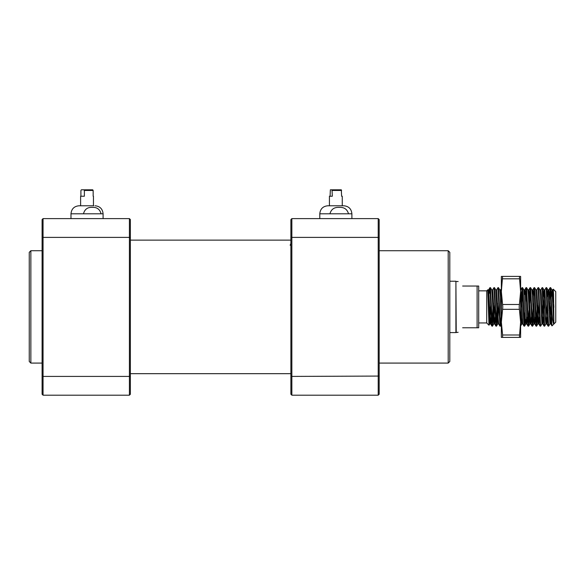 <?xml version="1.0" encoding="UTF-8"?>
<svg xmlns="http://www.w3.org/2000/svg" width="585" height="585" viewBox="0 0 585 585"><rect width="100%" height="100%" fill="white"/><g stroke="black" fill="none" stroke-linecap="round" stroke-linejoin="round"><path stroke-width="0.88" d="M478.698 306.898L478.698 327.768L477.097 327.768L477.097 286.036L478.698 286.036L478.698 306.898M478.698 290.847L486.727 290.847L486.727 322.957L488.987 325.209L487.766 289.809L489.725 323.958L488.987 325.209M553.907 307.322L552.854 289.846L553.264 289.166L553.578 294.496L553.907 323.988C553.147 324.2 552.423 319.534 551.735 309.991L551.735 322.532L550.134 287.637L549.008 310.503M551.735 309.991L550.668 287.666L550.134 287.637M549.746 303.293L549.629 306.898M492.446 326.167L491.912 326.137L491.444 320.522L489.937 287.637L490.471 287.666L492.446 326.167L493.565 303.301M490.186 289.107L489.937 293.282L489.937 287.637L488.643 289.846L488.183 294.818M497.579 303.308L496.49 326.137L495.926 326.137L493.952 287.637L492.658 289.846L491.692 289.809M496.46 326.167L494.486 287.666L493.952 287.637M501.126 316.902L500.504 326.137L499.934 326.137L497.967 287.637L496.672 289.846M500.475 326.167L498.5 287.666L497.967 287.637M525.198 316.902L524.584 326.137L524.014 326.137L522.039 287.637L521.038 306.898M524.548 326.167L522.58 287.666L522.039 287.637M522.295 289.107L521.542 306.898M529.564 306.898L528.599 326.137L528.028 326.137L526.054 287.637L525.403 296.902M528.562 326.167L526.588 287.666L526.054 287.637M526.303 289.107L525.674 303.301M533.696 303.315L532.613 326.137L532.043 326.137L530.068 287.637L529.418 296.902M532.577 326.167L530.602 287.666L530.068 287.637M530.317 289.107L529.681 303.301M537.71 303.293L536.62 326.137L536.05 326.137L534.083 287.637L533.425 296.902M536.591 326.167L534.617 287.666L534.083 287.637M542.99 303.301L541.893 323.958L540.635 326.137L540.065 326.137L538.09 287.637L536.803 289.846M540.598 326.167L538.631 287.666L538.09 287.637M547.004 303.301L545.907 323.958L544.65 326.137L544.079 326.137L542.105 287.637L540.811 289.846M544.613 326.167L542.646 287.666L542.105 287.637M551.019 303.301L549.922 323.958L548.664 326.137L548.094 326.137L546.083 287.666L544.825 289.846L543.728 310.511M548.628 326.167L546.653 287.666L546.119 287.637M492.95 306.898L492.197 324.697M496.957 306.898L496.204 324.697M520.921 310.503L520.621 318.628M521.191 316.902L520.621 325.999M524.935 310.503L524.299 324.697M528.95 310.503L528.313 324.697M533.074 306.898L532.328 324.697M537.088 306.898L536.335 324.697M449.806 281.217L455.905 281.217L455.905 332.587L458.157 332.265M455.905 281.217L456.227 332.265M462.647 286.036C456.739 280.12 456.739 280.12 462.647 286.036L477.097 286.036M488.343 298.24L489.857 287.747M553.264 289.166L555.75 291.652L555.75 322.152L553.893 323.995L551.926 289.846L551.289 296.887M552.723 302.474L553.088 290.635M551.735 322.532L551.969 325.904L553.871 324.024M489.623 306.898L489.009 325.202M462.647 327.768C456.739 333.684 456.739 333.684 462.647 327.768L477.097 327.768M552.854 289.846L552.386 294.818M551.487 316.902L550.843 323.958L548.876 289.809L547.874 289.809L547.275 296.902M550.097 287.666L548.84 289.846L548.379 294.818M547.472 316.902L546.836 323.958L544.825 289.846M543.458 316.902L542.822 323.958L541.352 294.818L540.854 289.809L539.845 289.809M539.45 316.902L538.807 323.958L536.84 289.809L535.875 289.846L534.617 287.666M535.436 316.902L534.792 323.958L533.33 294.818L532.825 289.809L532.321 294.818M531.421 316.902L530.778 323.958L528.774 289.846L530.032 287.666M527.407 316.902L526.771 323.958L525.301 294.818L524.803 289.809L524.299 294.818M524.014 326.137L522.756 323.958L521.286 294.818L520.621 290.423M501.352 297.597L500.723 289.809L499.722 289.809M499.934 326.137L498.676 323.958L498.215 318.986L496.709 289.809L495.744 289.846L494.486 287.666M495.305 316.902L494.661 323.958L492.694 289.809M491.29 316.902L490.654 323.958L488.643 289.846M549.922 323.958L547.874 289.809M546.873 323.995L545.871 323.995L545.366 318.986L543.896 289.846L543.26 296.902M541.893 323.958L540.35 294.818L539.889 289.846L538.631 287.666M538.975 303.301L537.842 323.995L535.875 289.846M534.332 318.986L533.827 323.995L532.321 294.818L531.86 289.846L530.602 287.666M530.317 318.986L529.82 323.995L528.313 294.818L527.846 289.846L526.588 287.666M526.303 318.986L525.805 323.995L525.301 318.986L523.794 289.809L524.803 289.809M522.295 318.986L521.791 323.995L520.621 302.372M501.352 321.238L500.219 294.818L499.758 289.846L498.5 287.666M498.851 303.301L497.711 323.995L495.744 289.846M494.837 303.301L493.696 323.995L492.197 294.818L491.729 289.846L490.471 287.666M490.822 303.301L489.725 323.958M29.25 252.325L30.859 250.724L30.859 363.08L29.25 361.479L29.25 252.325M42.091 363.08L30.859 363.08M42.091 250.724L30.859 250.724M129.417 218.614L130.375 219.58L130.375 394.224L129.417 395.189L43.056 395.189L43.056 376.411L129.417 376.411L129.417 237.393L43.056 237.393L43.056 376.411L42.091 376.075L42.091 219.58L43.056 218.614L129.417 218.614L129.417 237.393L130.375 237.729M43.056 395.189L42.091 394.224L42.091 376.075M129.417 395.189L129.417 376.411L130.375 376.075M43.056 218.614L43.056 237.393L42.091 237.729M130.375 240.128L290.891 240.128M130.375 373.676L290.891 373.676M449.806 252.325L449.806 361.479L448.205 363.08L448.205 250.724L449.806 252.325M379.182 363.08L448.205 363.08M379.182 250.724L448.205 250.724M290.891 394.224L290.891 219.58L291.856 218.614L378.217 218.614L379.182 219.58L379.182 394.224L378.217 395.189L291.856 395.189L290.891 394.224M378.217 395.189L378.217 237.393L291.856 237.393L291.856 376.411L379.182 376.075M290.891 376.075L291.856 376.411L291.856 395.189M291.856 218.614L291.856 237.393L290.891 237.729M379.182 237.729L378.217 237.393L378.217 218.614M103.092 218.614L103.092 213.803L101.066 213.803C99.859 209.24 96.927 207.097 92.269 207.382L92.269 207.382C87.626 207.09 84.693 209.233 83.472 213.803L70.982 213.803C71.458 208.925 74.134 206.249 79.012 205.774L93.775 205.774M80.291 205.774L79.012 205.774M101.066 213.803L83.472 213.803M80.613 205.774L80.613 196.231L84.372 196.231L84.372 190.454L83.94 189.811L92.737 189.811L93.161 190.454L84.372 190.454M83.94 189.811L81.337 189.811L80.905 190.454L80.905 196.231M84.686 189.811L81.337 189.811M93.161 196.231L93.161 190.454M337.947 205.774L343.863 205.774C348.74 206.249 351.417 208.925 351.892 213.803L348.506 213.803C347.234 209.24 344.134 207.097 339.212 207.382C334.313 207.09 331.212 209.233 329.918 213.803L319.79 213.803C320.266 208.925 322.942 206.249 327.812 205.774L337.947 205.774M348.506 213.803L329.918 213.803M330.079 196.231L330.357 189.811L341.326 189.811L341.603 196.231L342.262 196.231L341.603 196.231M332.031 189.811L332.309 196.231L329.421 196.231L329.421 205.774M290.891 243.44L290.145 245.261M519.173 306.898L520.621 322.152L520.621 291.652L519.173 306.898M502.595 309.311L502.8 306.898L501.352 291.652L502.595 276.405L501.352 276.405L501.352 322.152L502.595 309.311L519.378 309.311M520.621 322.152L519.378 337.399L520.621 337.399L520.621 322.152M502.595 276.405L519.378 276.405L520.621 291.652L520.621 276.405L519.378 276.405M502.595 334.993L501.352 322.152L501.352 337.399L502.595 337.399L502.595 334.993L519.378 334.993M519.378 337.399L502.595 337.399M341.603 190.454L332.309 190.454M502.595 304.492L519.378 304.492M519.378 278.811L502.595 278.811M456.227 281.539L458.157 281.539M486.727 290.847L487.766 289.809L488.687 289.809M449.806 332.587L455.905 332.587M478.698 322.957L486.727 322.957M548.094 326.137L546.836 323.958M544.079 326.137L542.822 323.958M540.065 326.137L538.807 323.958M536.05 326.137L534.792 323.958M534.047 287.666L532.789 289.846M532.043 326.137L530.778 323.958M528.028 326.137L526.771 323.958M526.017 287.666L524.76 289.846M522.01 287.666L520.745 289.846M501.352 288.683L500.702 289.809M495.926 326.137L494.661 323.958M491.912 326.137L490.654 323.958M550.843 323.958L551.969 325.904M552.891 289.809L551.889 289.809M550.887 323.995L549.878 323.995M544.862 289.809L543.86 289.809M542.858 323.995L541.856 323.995M538.843 323.995L537.842 323.995M534.829 323.995L533.827 323.995M532.825 289.809L531.823 289.809M530.822 323.995L529.82 323.995M528.811 289.809L527.809 289.809M526.807 323.995L525.805 323.995M522.793 323.995L521.791 323.995M498.712 323.995L497.711 323.995M494.705 323.995L493.696 323.995M490.691 323.995L489.689 323.995M551.926 289.846L550.668 287.666M547.911 289.846L546.653 287.666M543.896 289.846L542.639 287.666M537.878 323.958L536.62 326.137M533.871 323.958L532.606 326.137M529.856 323.958L528.599 326.137M525.842 323.958L524.584 326.137M523.838 289.846L522.58 287.666M521.827 323.958L520.57 326.137M501.352 324.668L500.504 326.13M497.755 323.958L496.49 326.137M493.74 323.958L492.482 326.137M70.982 218.614L70.982 213.803M103.092 213.803C102.616 208.925 99.94 206.249 95.062 205.774M93.454 205.774L93.454 196.231M351.892 218.614L351.892 213.803M319.79 218.614L319.79 213.803M342.262 205.774L342.262 196.231M290.891 367.665L290.891 366.729"/></g></svg>

